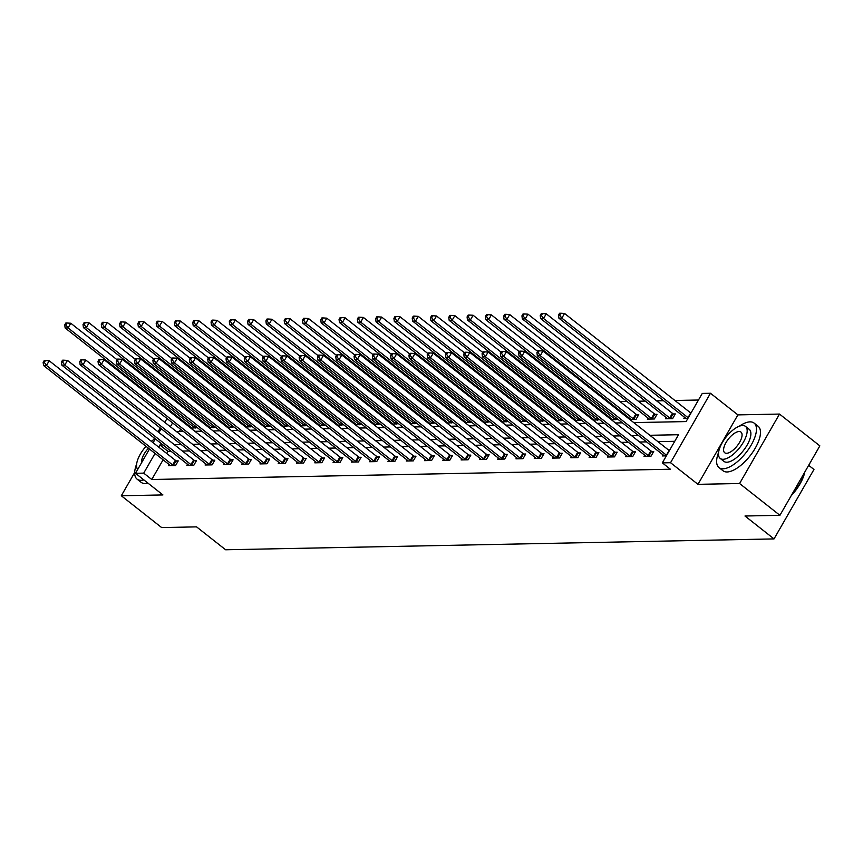 <?xml version="1.0" encoding="UTF-8"?>
<svg xmlns="http://www.w3.org/2000/svg" width="863" height="863" viewBox="0 0 863 863"><rect width="100%" height="100%" fill="white"/><g stroke="black" fill="none" stroke-linecap="round" stroke-linejoin="round"><path stroke-width="1.29" d="M633.787 422.611L686.074 421.576L702.266 393.42L710.476 393.258L670.54 462.708L662.331 462.87L678.523 434.715L649.85 435.286M737.897 414.887L697.973 484.337L739.591 483.507L779.915 515.319L819.85 445.88L779.516 414.067L737.897 414.887L710.476 393.258M808.674 465.308L813.96 469.472L774.025 538.911L225.621 549.774L196.581 526.872L161.64 527.563L121.316 495.761L162.924 494.931L135.502 473.302L149.461 449.04M178.738 403.798L179.989 403.776M698.469 400.022L674.909 400.486M663.539 400.712L656.624 400.853M645.254 401.079L638.329 401.209M626.97 401.435L620.044 401.575M608.674 401.802L607.423 401.824M590.389 402.158L589.138 402.19M572.104 402.525L570.853 402.546M553.819 402.892L552.557 402.913M535.524 403.248L534.273 403.28M517.239 403.614L515.988 403.636M498.954 403.97L497.692 404.003M480.659 404.337L479.407 404.359M462.374 404.704L461.122 404.725M444.089 405.06L442.838 405.081M425.804 405.427L424.542 405.448M407.509 405.783L406.257 405.815M389.224 406.149L387.972 406.171M370.939 406.505L369.677 406.538M352.643 406.872L351.392 406.894M334.359 407.239L333.107 407.26M316.074 407.595L314.822 407.627M297.789 407.962L296.527 407.983M279.493 408.318L278.242 408.35M261.209 408.684L259.957 408.706M242.924 409.051L241.662 409.073M224.628 409.407L223.377 409.429M206.343 409.774L205.092 409.796M739.591 483.507L779.516 414.067M160.281 427.994L158.058 431.845M154.423 438.167L153.528 439.731M134.693 472.482L121.316 495.761M190.54 412.093L190.14 412.794M184.693 422.266L184.283 422.956M180.647 429.289L179.31 431.619M190.885 428.167L197.347 427.66M190.345 427.746L190.745 427.045M209.18 427.811L215.631 427.304M208.63 427.379L209.04 426.678M227.465 427.444L233.916 426.937M226.926 427.012L227.325 426.322M245.75 427.077L252.212 426.581M245.211 426.656L245.61 425.955M264.046 426.721L270.497 426.214M263.495 426.29L263.905 425.588M282.33 426.354L288.781 425.847M281.791 425.934L282.19 425.232M300.615 425.998L307.077 425.491M300.076 425.567L300.475 424.866M318.911 425.632L325.362 425.125M318.361 425.2L318.76 424.51M337.196 425.265L343.647 424.769M336.656 424.844L337.055 424.143M355.48 424.909L361.942 424.402M354.941 424.477L355.34 423.787M373.765 424.542L380.227 424.035M373.226 424.121L373.625 423.42M392.061 424.186L398.512 423.679M391.511 423.755L391.921 423.053M410.346 423.819L416.797 423.312M409.806 423.388L410.205 422.697M428.631 423.463L435.092 422.956M428.091 423.032L428.49 422.331M446.926 423.097L453.377 422.59M446.376 422.665L446.786 421.975M465.211 422.73L471.662 422.234M464.672 422.309L465.071 421.608M483.496 422.374L489.957 421.867M482.956 421.942L483.356 421.241M501.781 422.007L508.242 421.5M501.241 421.586L501.64 420.885M520.076 421.651L526.527 421.144M519.526 421.22L519.936 420.518M538.361 421.284L544.812 420.777M537.822 420.853L538.221 420.162M556.646 420.917L563.108 420.421M556.106 420.497L556.506 419.796M574.941 420.561L581.392 420.054M574.391 420.13L574.801 419.429M593.226 420.195L599.677 419.688M592.687 419.774L593.086 419.073M611.511 419.839L617.973 419.332M610.972 419.407L611.371 418.706M629.807 419.472L636.042 419.353L638.739 414.661L636.84 414.693M629.256 419.04L629.656 418.35M647.951 417.983L647.293 419.127L654.327 418.987L657.023 414.294L655.125 414.337M666.236 417.627L665.578 418.76L672.611 418.62L675.308 413.927L673.41 413.97M684.521 417.261L683.863 418.404L687.951 418.318M163.107 459.796L151.769 479.504L670.4 469.224L662.331 462.87M674.737 441.317L657.919 441.64M646.549 441.867L639.623 442.007M628.264 442.234L621.338 442.374M609.968 442.59L603.054 442.73M591.684 442.956L584.758 443.097M573.399 443.323L566.473 443.453M555.114 443.679L548.188 443.819M536.818 444.046L529.904 444.186M518.534 444.402L511.608 444.542M500.249 444.769L493.323 444.909M481.953 445.135L475.038 445.265M463.668 445.491L456.743 445.632M445.384 445.858L438.458 445.988M427.088 446.214L420.173 446.354M408.803 446.581L401.888 446.721M390.518 446.937L383.593 447.077M372.233 447.304L365.308 447.444M353.938 447.67L347.023 447.8M335.653 448.026L328.727 448.167M317.368 448.393L310.443 448.533M299.073 448.749L292.158 448.889M280.788 449.116L273.873 449.256M262.503 449.483L255.577 449.612M244.218 449.839L237.293 449.979M225.923 450.206L219.008 450.335M207.638 450.562L200.712 450.702M189.353 450.928L182.427 451.069M171.057 451.295L167.961 451.349L166.742 453.474M169.17 464.574L168.512 465.718L175.545 465.578L178.242 460.885L176.343 460.928M187.454 464.218L186.796 465.362L193.83 465.222L196.527 460.529L194.628 460.562M205.739 463.852L205.081 464.995L212.115 464.855L214.811 460.162L212.924 460.206M224.024 463.496L223.377 464.628L230.41 464.499L233.107 459.806L231.208 459.839M242.32 463.129L241.662 464.272L248.695 464.132L251.392 459.44L249.493 459.472M260.604 462.762L259.946 463.906L266.98 463.765L269.677 459.073L267.778 459.116M278.889 462.406L278.231 463.55L285.265 463.409L287.972 458.717L286.074 458.749M297.185 462.039L296.527 463.183L303.56 463.043L306.257 458.35L304.359 458.393M315.47 461.683L314.812 462.827L321.845 462.687L324.542 457.994L322.643 458.026M333.754 461.317L333.096 462.46L340.13 462.32L342.827 457.627L340.939 457.67M352.039 460.961L351.392 462.093L358.425 461.953L361.122 457.261L359.224 457.304M370.335 460.594L369.677 461.737L376.71 461.597L379.407 456.905L377.509 456.937M388.62 460.227L387.962 461.371L394.995 461.23L397.692 456.538L395.793 456.581M406.905 459.871L406.257 461.015L413.291 460.874L415.988 456.182L414.089 456.214M425.2 459.504L424.542 460.648L431.576 460.508L434.272 455.815L432.374 455.858M443.485 459.148L442.827 460.281L449.86 460.141L452.557 455.459L450.659 455.491M461.77 458.782L461.112 459.925L468.145 459.785L470.853 455.092L468.954 455.125M480.065 458.415L479.407 459.558L486.441 459.418L489.138 454.725L487.239 454.769M498.35 458.059L497.692 459.202L504.726 459.062L507.422 454.37L505.524 454.402M516.635 457.692L515.977 458.836L523.01 458.695L525.707 454.003L523.819 454.046M534.92 457.336L534.273 458.469L541.306 458.339L544.003 453.647L542.104 453.679M553.215 456.969L552.557 458.113L559.591 457.973L562.288 453.28L560.389 453.312M571.5 456.613L570.842 457.746L577.876 457.606L580.572 452.913L578.674 452.956M589.785 456.247L589.127 457.39L596.16 457.25L598.868 452.557L596.969 452.59M608.081 455.88L607.423 457.023L614.456 456.883L617.153 452.19L615.254 452.234M626.365 455.524L625.707 456.667L632.741 456.527L635.438 451.834L633.539 451.867M644.65 455.157L643.992 456.3L651.026 456.16L653.723 451.468L651.835 451.511M662.935 454.801L662.288 455.934L666.365 455.858M697.973 484.337L670.54 462.708M151.769 479.504L143.711 473.14L135.502 473.302M779.915 515.319L744.985 516.009L774.025 538.911M176.581 431.673L183.506 431.532M194.876 431.306L201.791 431.176M213.161 430.95L220.087 430.81M231.446 430.583L238.371 430.443M249.731 430.227L256.656 430.087M268.026 429.86L274.941 429.72M286.311 429.494L293.237 429.364M304.596 429.138L311.521 428.997M322.891 428.771L329.806 428.631M341.176 428.415L348.102 428.275M359.461 428.048L366.387 427.908M377.757 427.681L384.671 427.552M396.041 427.325L402.956 427.185M414.326 426.958L421.252 426.829M432.611 426.602L439.537 426.462M450.907 426.236L457.822 426.095M469.192 425.869L476.117 425.739M487.476 425.513L494.402 425.373M505.772 425.146L512.687 425.017M524.057 424.79L530.982 424.65M542.342 424.423L549.267 424.283M560.626 424.067L567.552 423.927M578.922 423.701L585.837 423.56M597.207 423.334L604.132 423.204M615.492 422.978L622.417 422.838M182.471 405.729L182.071 406.43M176.624 415.901L176.225 416.602M172.589 422.924L170.367 426.775M153.096 442.719L155.308 438.868M158.943 432.546L161.154 428.695M164.79 422.374L167.001 418.523M170.637 412.201L171.036 411.5M162.999 444.93L159.892 444.984L158.673 447.12M155.038 453.442L143.711 473.14M638.48 435.513L631.565 435.642M620.195 435.869L613.269 436.009M601.91 436.236L594.985 436.365M583.615 436.592L576.7 436.732M565.33 436.958L558.404 437.099M547.045 437.314L540.119 437.455M528.749 437.681L521.835 437.821M510.465 438.048L503.55 438.177M492.18 438.404L485.254 438.544M473.895 438.771L466.969 438.911M455.599 439.127L448.684 439.267M437.314 439.494L430.389 439.634M419.03 439.86L412.104 439.99M400.734 440.216L393.819 440.357M382.449 440.583L375.524 440.713M364.164 440.939L357.239 441.079M345.88 441.306L338.954 441.446M327.584 441.673L320.669 441.802M309.299 442.029L302.374 442.169M291.014 442.395L284.089 442.525M272.719 442.751L265.804 442.892M254.434 443.118L247.508 443.258M236.149 443.474L229.224 443.614M217.854 443.841L210.939 443.981M199.569 444.208L192.654 444.337M181.284 444.564L174.358 444.704M167.961 451.349L159.892 444.984M172.654 464.963L175.351 460.27L49.191 360.766L46.494 365.459L172.654 464.963A2.265 0.68 -150.1 0 0 173.334 465.437L173.646 465.621M44.326 362.417L45.405 360.54L44.229 360.561L43.15 362.438L44.326 362.417L46.494 365.459L43.56 365.524L169.72 465.017A2.265 0.68 -150.1 0 1 170.238 465.491L170.41 465.686M175.351 460.27A2.265 0.68 -150.1 0 0 176.041 460.745L177.735 461.77M49.191 360.766L45.405 360.54M43.15 362.438L43.56 365.524M117.034 359.72L70.777 323.237L68.069 327.929L65.146 327.983L191.306 427.487A2.265 0.68 29.9 0 1 191.823 427.962L191.985 428.145M195.232 428.08L194.919 427.897A2.265 0.68 29.9 0 1 194.24 427.422L68.069 327.929L65.912 324.887L66.99 323.01L65.815 323.032L64.736 324.909L65.912 324.887M65.146 327.983L64.736 324.909M66.99 323.01L70.777 323.237M136.656 463.97A28.35 11.996 -51.7 0 0 137.055 479.116A28.35 11.996 -51.7 0 0 141.122 480.324A28.35 11.996 -51.7 0 0 143.884 479.914M137.055 479.116L141.09 482.298A28.35 11.996 -51.7 0 0 145.146 483.507A28.35 11.996 -51.7 0 0 147.907 483.097M155.167 438.749A20.41 8.63 -51.7 0 0 151.316 441.317M146.02 446.322A20.41 8.63 -51.7 0 0 137.724 469.44M148.468 448.253A13.15 5.566 -51.7 0 0 141.748 462.449M718.588 452.439A28.35 11.996 -51.7 0 0 718.987 467.584A28.35 11.996 -51.7 0 0 723.054 468.792A28.35 11.996 -51.7 0 0 748.75 448.954A28.35 11.996 -51.7 0 0 754.089 423.075A28.35 11.996 -51.7 0 0 750.033 421.867A28.35 11.996 -51.7 0 0 739.278 426.225M718.987 467.584L723.021 470.767A28.35 11.996 -51.7 0 0 727.088 471.975A28.35 11.996 -51.7 0 0 752.773 452.126A28.35 11.996 -51.7 0 0 758.124 426.257L754.089 423.075M745.47 426.376L749.181 429.31A20.41 8.63 128.3 0 1 745.33 447.94A20.41 8.63 128.3 0 1 726.829 462.223A20.41 8.63 128.3 0 1 723.906 461.36L720.195 458.426A20.41 8.63 -51.7 0 0 723.118 459.299A20.41 8.63 -51.7 0 0 741.619 445.006A20.41 8.63 -51.7 0 0 745.47 426.376A20.41 8.63 -51.7 0 0 742.547 425.513A20.41 8.63 -51.7 0 0 724.046 439.796A20.41 8.63 -51.7 0 0 720.195 458.426M726.57 453.291A13.15 5.566 -51.7 0 0 738.491 444.089A13.15 5.566 -51.7 0 0 740.972 432.083A13.15 5.566 -51.7 0 0 739.095 431.522A13.15 5.566 -51.7 0 0 727.164 440.723A13.15 5.566 -51.7 0 0 724.683 452.73A13.15 5.566 -51.7 0 0 726.57 453.291M791.91 494.467A28.35 11.996 -51.7 0 0 804.521 472.525M804.801 472.05A27.659 11.704 128.3 0 1 791.177 495.74M190.939 464.596L193.636 459.903L67.476 360.41L64.779 365.103L190.939 464.596A2.265 0.68 -150.1 0 0 191.629 465.071L191.931 465.254M62.611 362.061L63.689 360.184L62.514 360.205L61.435 362.082L62.611 362.061L64.779 365.103L61.845 365.157L188.005 464.661A2.265 0.68 -150.1 0 1 188.522 465.135L188.695 465.319M193.636 459.903A2.265 0.68 -150.1 0 0 194.326 460.378L196.02 461.403M67.476 360.41L63.689 360.184M61.435 362.082L61.845 365.157M209.224 464.24L211.92 459.548L85.761 360.044L83.064 364.736L209.224 464.24A2.265 0.68 -150.1 0 0 209.914 464.704L210.216 464.898M80.895 361.694L81.974 359.817L80.809 359.839L79.73 361.716L80.895 361.694L83.064 364.736L80.13 364.801L206.3 464.294A2.265 0.68 -150.1 0 1 206.818 464.769L206.98 464.963M211.92 459.548A2.265 0.68 -150.1 0 0 212.611 460.011L214.315 461.047M85.761 360.044L81.974 359.817M79.73 361.716L80.13 364.801M135.318 359.353L89.062 322.87L86.365 327.562L83.431 327.627L209.59 427.12A2.265 0.68 29.9 0 1 210.108 427.595L210.281 427.789M213.517 427.724L213.215 427.53A2.265 0.68 29.9 0 1 212.525 427.066L86.365 327.562L84.196 324.52L85.275 322.643L84.099 322.665L83.021 324.542L84.196 324.52M83.431 327.627L83.021 324.542M85.275 322.643L89.062 322.87M153.614 358.997L107.346 322.514L104.65 327.206L101.715 327.26L227.886 426.754A2.265 0.68 29.9 0 1 228.404 427.239L228.566 427.422M231.802 427.358L231.5 427.174A2.265 0.68 29.9 0 1 230.809 426.7L104.65 327.206L102.481 324.154L103.56 322.277L102.384 322.309L101.305 324.175L102.481 324.154M101.715 327.26L101.305 324.175M103.56 322.277L107.346 322.514M227.519 463.873L230.216 459.181L104.056 359.688L101.349 364.38L227.519 463.873A2.265 0.68 -150.1 0 0 228.199 464.348L228.512 464.531M99.191 361.327L100.27 359.45L99.094 359.483L98.015 361.36L99.191 361.327L101.349 364.38L98.425 364.434L224.585 463.927A2.265 0.68 -150.1 0 1 225.103 464.413L225.265 464.596M230.216 459.181A2.265 0.68 -150.1 0 0 230.896 459.655L232.6 460.68M104.056 359.688L100.27 359.45M98.015 361.36L98.425 364.434M245.804 463.507L248.501 458.814L122.341 359.321L119.644 364.013L245.804 463.507A2.265 0.68 -150.1 0 0 246.494 463.981L246.796 464.165M117.476 360.971L118.555 359.094L117.379 359.116L116.3 360.993L117.476 360.971L119.644 364.013L116.71 364.067L242.87 463.571A2.265 0.68 -150.1 0 1 243.388 464.046L243.56 464.229M248.501 458.814A2.265 0.68 -150.1 0 0 249.191 459.289L250.885 460.324M122.341 359.321L118.555 359.094M116.3 360.993L116.71 364.067M264.089 463.151L266.786 458.458L140.626 358.954L137.929 363.647L264.089 463.151A2.265 0.68 -150.1 0 0 264.779 463.625L265.081 463.809M135.761 360.605L136.839 358.728L135.674 358.749L134.585 360.626L135.761 360.605L137.929 363.647L134.995 363.711L261.165 463.204A2.265 0.68 -150.1 0 1 261.683 463.679L261.845 463.873M266.786 458.458A2.265 0.68 -150.1 0 0 267.476 458.933L269.17 459.957M140.626 358.954L136.839 358.728M134.585 360.626L134.995 363.711M171.899 358.63L125.631 322.147L122.934 326.84L120.011 326.894L246.171 426.398A2.265 0.68 29.9 0 1 246.689 426.872L246.85 427.056M250.097 426.991L249.785 426.807A2.265 0.68 29.9 0 1 249.105 426.333L122.934 326.84L120.766 323.798L121.845 321.921L120.68 321.942L119.601 323.819L120.766 323.798M120.011 326.894L119.601 323.819M121.845 321.921L125.631 322.147M190.184 358.274L143.927 321.78L141.23 326.473L138.296 326.538L264.456 426.031A2.265 0.68 29.9 0 1 264.973 426.505L265.146 426.7M268.382 426.635L268.08 426.451A2.265 0.68 29.9 0 1 267.39 425.977L141.23 326.473L139.062 323.431L140.14 321.554L138.965 321.575L137.886 323.452L139.062 323.431M138.296 326.538L137.886 323.452M140.14 321.554L143.927 321.78M208.479 357.908L162.212 321.424L159.515 326.117L156.581 326.171L282.74 425.675A2.265 0.68 29.9 0 1 283.258 426.149L283.431 426.333M286.667 426.268L286.365 426.085A2.265 0.68 29.9 0 1 285.675 425.61L159.515 326.117L157.346 323.075L158.425 321.198L157.249 321.219L156.171 323.096L157.346 323.075M156.581 326.171L156.171 323.096M158.425 321.198L162.212 321.424M282.384 462.784L285.081 458.091L158.911 358.598L156.214 363.291L282.384 462.784A2.265 0.68 -150.1 0 0 283.064 463.258L283.377 463.442M154.046 360.249L155.124 358.372L153.959 358.393L152.88 360.27L154.046 360.249L156.214 363.291L153.29 363.345L279.45 462.848A2.265 0.68 -150.1 0 1 279.968 463.323L280.13 463.507M285.081 458.091A2.265 0.68 -150.1 0 0 285.761 458.566L287.465 459.591M158.911 358.598L155.124 358.372M152.88 360.27L153.29 363.345M226.764 357.541L180.496 321.058L177.8 325.75L174.876 325.815L301.036 425.308A2.265 0.68 29.9 0 1 301.554 425.783L301.716 425.977M304.952 425.912L304.65 425.718A2.265 0.68 29.9 0 1 303.959 425.254L177.8 325.75L175.631 322.708L176.71 320.831L175.545 320.853L174.466 322.73L175.631 322.708M174.876 325.815L174.466 322.73M176.71 320.831L180.496 321.058M300.669 462.428L303.366 457.735L177.206 358.231L174.509 362.924L300.669 462.428A2.265 0.68 -150.1 0 0 301.36 462.892L301.662 463.086M172.341 359.882L173.42 358.005L172.244 358.026L171.165 359.903L172.341 359.882L174.509 362.924L171.575 362.989L297.735 462.482A2.265 0.68 -150.1 0 1 298.253 462.956L298.425 463.151M303.366 457.735A2.265 0.68 -150.1 0 0 304.056 458.21L305.75 459.235M177.206 358.231L173.42 358.005M171.165 359.903L171.575 362.989M245.049 357.185L198.792 320.702L196.084 325.394L193.161 325.448L319.321 424.941A2.265 0.68 29.9 0 1 319.839 425.427L320.011 425.61M323.247 425.545L322.935 425.362A2.265 0.68 29.9 0 1 322.255 424.887L196.084 325.394L193.927 322.341L195.006 320.464L193.83 320.497L192.751 322.374L193.927 322.341M193.161 325.448L192.751 322.374M195.006 320.464L198.792 320.702M318.954 462.061L321.651 457.368L195.491 357.875L192.794 362.568L318.954 462.061A2.265 0.68 -150.1 0 0 319.644 462.536L319.946 462.719M190.626 359.515L191.705 357.638L190.529 357.67L189.45 359.547L190.626 359.515L192.794 362.568L189.86 362.622L316.02 462.115A2.265 0.68 -150.1 0 1 316.538 462.6L316.71 462.784M321.651 457.368A2.265 0.68 -150.1 0 0 322.341 457.843L324.035 458.868M195.491 357.875L191.705 357.638M189.45 359.547L189.86 362.622M263.334 356.818L217.077 320.335L214.38 325.027L211.446 325.081L337.606 424.585A2.265 0.68 29.9 0 1 338.123 425.06L338.296 425.243M341.532 425.179L341.23 424.995A2.265 0.68 29.9 0 1 340.54 424.52L214.38 325.027L212.212 321.985L213.29 320.108L212.115 320.13L211.036 322.007L212.212 321.985M211.446 325.081L211.036 322.007M213.29 320.108L217.077 320.335M337.239 461.694L339.946 457.002L213.776 357.509L211.079 362.201L337.239 461.694A2.265 0.68 -150.1 0 0 337.929 462.169L338.231 462.352M208.911 359.159L209.989 357.282L208.824 357.304L207.746 359.181L208.911 359.159L211.079 362.201L208.156 362.255L334.315 461.759A2.265 0.68 -150.1 0 1 334.833 462.234L334.995 462.417M339.946 457.002A2.265 0.68 -150.1 0 0 340.626 457.476L342.331 458.512M213.776 357.509L209.989 357.282M207.746 359.181L208.156 362.255M281.629 356.462L235.362 319.968L232.665 324.661L229.731 324.725L355.901 424.218A2.265 0.68 29.9 0 1 356.419 424.693L356.581 424.887M359.817 424.823L359.515 424.639A2.265 0.68 29.9 0 1 358.825 424.165L232.665 324.661L230.497 321.619L231.575 319.742L230.41 319.763L229.331 321.64L230.497 321.619M229.731 324.725L229.331 321.64M231.575 319.742L235.362 319.968M355.534 461.338L358.231 456.646L232.071 357.142L229.375 361.834L355.534 461.338A2.265 0.68 -150.1 0 0 356.214 461.813L356.527 461.996M227.206 358.792L228.285 356.915L227.109 356.937L226.03 358.814L227.206 358.792L229.375 361.834L226.44 361.899L352.6 461.392A2.265 0.68 -150.1 0 1 353.118 461.867L353.291 462.061M358.231 456.646A2.265 0.68 -150.1 0 0 358.922 457.12L360.615 458.145M232.071 357.142L228.285 356.915M226.03 358.814L226.44 361.899M299.914 356.095L253.646 319.612L250.95 324.305L248.026 324.359L374.186 423.862A2.265 0.68 29.9 0 1 374.704 424.337L374.866 424.52M378.113 424.456L377.8 424.272A2.265 0.68 29.9 0 1 377.12 423.798L250.95 324.305L248.781 321.263L249.871 319.386L248.695 319.407L247.616 321.284L248.781 321.263M248.026 324.359L247.616 321.284M249.871 319.386L253.646 319.612M373.819 460.971L376.516 456.279L250.356 356.786L247.659 361.478L373.819 460.971A2.265 0.68 -150.1 0 0 374.51 461.446L374.812 461.629M245.491 358.436L246.57 356.559L245.394 356.581L244.315 358.458L245.491 358.436L247.659 361.478L244.725 361.532L370.885 461.036A2.265 0.68 -150.1 0 1 371.403 461.511L371.575 461.694M376.516 456.279A2.265 0.68 -150.1 0 0 377.207 456.754L378.9 457.778M250.356 356.786L246.57 356.559M244.315 358.458L244.725 361.532M318.199 355.729L271.942 319.245L269.245 323.938L266.311 324.003L392.471 423.496A2.265 0.68 29.9 0 1 392.989 423.97L393.161 424.165M396.397 424.1L396.095 423.916A2.265 0.68 29.9 0 1 395.405 423.442L269.245 323.938L267.077 320.896L268.156 319.019L266.98 319.04L265.901 320.917L267.077 320.896M266.311 324.003L265.901 320.917M268.156 319.019L271.942 319.245M392.104 460.615L394.801 455.923L268.641 356.419L265.944 361.112L392.104 460.615A2.265 0.68 -150.1 0 0 392.794 461.09L393.096 461.274M263.776 358.069L264.855 356.192L263.69 356.214L262.611 358.091L263.776 358.069L265.944 361.112L263.01 361.176L389.181 460.669A2.265 0.68 -150.1 0 1 389.698 461.144L389.86 461.338M394.801 455.923A2.265 0.68 -150.1 0 0 395.491 456.398L397.185 457.422M268.641 356.419L264.855 356.192M262.611 358.091L263.01 361.176M336.494 355.373L290.227 318.889L287.53 323.582L284.596 323.636L410.756 423.129A2.265 0.68 29.9 0 1 411.273 423.614L411.446 423.798M414.682 423.733L414.38 423.55A2.265 0.68 29.9 0 1 413.69 423.075L287.53 323.582L285.362 320.529L286.44 318.652L285.265 318.684L284.186 320.561L285.362 320.529M284.596 323.636L284.186 320.561M286.44 318.652L290.227 318.889M410.4 460.249L413.097 455.556L286.926 356.063L284.229 360.756L410.4 460.249A2.265 0.68 -150.1 0 0 411.079 460.723L411.392 460.907M282.061 357.703L283.15 355.826L281.974 355.858L280.896 357.735L282.061 357.703L284.229 360.756L281.306 360.81L407.465 460.303A2.265 0.68 -150.1 0 1 407.983 460.788L408.145 460.971M413.097 455.556A2.265 0.68 -150.1 0 0 413.776 456.031L415.481 457.056M286.926 356.063L283.15 355.826M280.896 357.735L281.306 360.81M354.779 355.006L308.512 318.523L305.815 323.215L302.891 323.269L429.051 422.773A2.265 0.68 29.9 0 1 429.569 423.248L429.731 423.431M432.978 423.377L432.665 423.183A2.265 0.68 29.9 0 1 431.975 422.708L305.815 323.215L303.647 320.173L304.725 318.296L303.56 318.318L302.481 320.195L303.647 320.173M302.891 323.269L302.481 320.195M304.725 318.296L308.512 318.523M428.684 459.893L431.381 455.2L305.222 355.696L302.525 360.389L428.684 459.893A2.265 0.68 -150.1 0 0 429.375 460.357L429.677 460.551M300.356 357.347L301.435 355.47L300.259 355.491L299.181 357.368L300.356 357.347L302.525 360.389L299.59 360.443L425.75 459.947A2.265 0.68 -150.1 0 1 426.268 460.421L426.441 460.615M431.381 455.2A2.265 0.68 -150.1 0 0 432.072 455.664L433.765 456.7M305.222 355.696L301.435 355.47M299.181 357.368L299.59 360.443M373.064 354.65L326.807 318.167L324.11 322.848L321.176 322.913L447.336 422.406A2.265 0.68 29.9 0 1 447.854 422.881L448.026 423.075M451.263 423.01L450.95 422.827A2.265 0.68 29.9 0 1 450.27 422.352L324.11 322.848L321.942 319.806L323.021 317.929L321.845 317.951L320.766 319.828L321.942 319.806M321.176 322.913L320.766 319.828M323.021 317.929L326.807 318.167M446.969 459.526L449.666 454.833L323.506 355.34L320.809 360.033L446.969 459.526A2.265 0.68 -150.1 0 0 447.66 460.001L447.962 460.184M318.641 356.98L319.72 355.103L318.544 355.125L317.465 357.002L318.641 356.98L320.809 360.033L317.875 360.087L444.046 459.58A2.265 0.68 -150.1 0 1 444.553 460.055L444.725 460.249M449.666 454.833A2.265 0.68 -150.1 0 0 450.357 455.308L452.05 456.333M323.506 355.34L319.72 355.103M317.465 357.002L317.875 360.087M391.349 354.283L345.092 317.8L342.395 322.492L339.461 322.546L465.621 422.05A2.265 0.68 29.9 0 1 466.139 422.525L466.311 422.708M469.548 422.643L469.245 422.46A2.265 0.68 29.9 0 1 468.555 421.985L342.395 322.492L340.227 319.45L341.306 317.573L340.13 317.595L339.051 319.472L340.227 319.45M339.461 322.546L339.051 319.472M341.306 317.573L345.092 317.8M465.254 459.159L467.962 454.467L341.791 354.973L339.094 359.666L465.254 459.159A2.265 0.68 -150.1 0 0 465.944 459.634L466.257 459.817M336.926 356.624L338.005 354.747L336.84 354.769L335.761 356.646L336.926 356.624L339.094 359.666L336.171 359.72L462.331 459.224A2.265 0.68 -150.1 0 1 462.848 459.699L463.01 459.882M467.962 454.467A2.265 0.68 -150.1 0 0 468.641 454.941L470.346 455.977M341.791 354.973L338.005 354.747M335.761 356.646L336.171 359.72M409.645 353.916L363.377 317.433L360.68 322.126L357.746 322.19L483.916 421.683A2.265 0.68 29.9 0 1 484.434 422.158L484.596 422.352M487.832 422.287L487.53 422.104A2.265 0.68 29.9 0 1 486.84 421.629L360.68 322.126L358.512 319.083L359.591 317.206L358.425 317.228L357.347 319.105L358.512 319.083M357.746 322.19L357.347 319.105M359.591 317.206L363.377 317.433M483.55 458.803L486.247 454.111L360.087 354.607L357.39 359.299L483.55 458.803A2.265 0.68 -150.1 0 0 484.229 459.278L484.542 459.461M355.222 356.257L356.3 354.38L355.125 354.402L354.046 356.279L355.222 356.257L357.39 359.299L354.456 359.364L480.615 458.857A2.265 0.68 -150.1 0 1 481.133 459.332L481.306 459.526M486.247 454.111A2.265 0.68 -150.1 0 0 486.937 454.585L488.631 455.61M360.087 354.607L356.3 354.38M354.046 356.279L354.456 359.364M427.929 353.56L381.673 317.077L378.965 321.77L376.041 321.823L502.201 421.327A2.265 0.68 29.9 0 1 502.719 421.802L502.881 421.985M506.128 421.921L505.815 421.737A2.265 0.68 29.9 0 1 505.135 421.263L378.965 321.77L376.807 318.727L377.886 316.85L376.71 316.872L375.632 318.749L376.807 318.727M376.041 321.823L375.632 318.749M377.886 316.85L381.673 317.077M501.835 458.436L504.531 453.744L378.372 354.251L375.675 358.943L501.835 458.436A2.265 0.68 -150.1 0 0 502.525 458.911L502.827 459.094M373.506 355.901L374.585 354.024L373.409 354.046L372.331 355.923L373.506 355.901L375.675 358.943L372.74 358.997L498.9 458.501A2.265 0.68 -150.1 0 1 499.418 458.976L499.591 459.159M504.531 453.744A2.265 0.68 -150.1 0 0 505.222 454.218L506.915 455.243M378.372 354.251L374.585 354.024M372.331 355.923L372.74 358.997M446.214 353.194L399.957 316.71L397.26 321.403L394.326 321.468L520.486 420.961A2.265 0.68 29.9 0 1 521.004 421.435L521.176 421.629M524.413 421.565L524.111 421.371A2.265 0.68 29.9 0 1 523.42 420.907L397.26 321.403L395.092 318.361L396.171 316.484L394.995 316.505L393.916 318.382L395.092 318.361M394.326 321.468L393.916 318.382M396.171 316.484L399.957 316.71M520.119 458.08L522.816 453.388L396.656 353.884L393.96 358.577L520.119 458.08A2.265 0.68 -150.1 0 0 520.81 458.544L521.112 458.738M391.791 355.534L392.87 353.657L391.705 353.679L390.626 355.556L391.791 355.534L393.96 358.577L391.025 358.641L517.196 458.134A2.265 0.68 -150.1 0 1 517.714 458.609L517.876 458.803M522.816 453.388A2.265 0.68 -150.1 0 0 523.507 453.852L525.2 454.887M396.656 353.884L392.87 353.657M390.626 355.556L391.025 358.641M464.51 352.838L418.242 316.354L415.545 321.047L412.611 321.101L538.782 420.594A2.265 0.68 29.9 0 1 539.299 421.079L539.461 421.263M542.698 421.198L542.396 421.015A2.265 0.68 29.9 0 1 541.705 420.54L415.545 321.047L413.377 317.994L414.456 316.117L413.28 316.149L412.201 318.026L413.377 317.994M412.611 321.101L412.201 318.026M414.456 316.117L418.242 316.354M538.415 457.714L541.112 453.021L414.952 353.528L412.244 358.221L538.415 457.714A2.265 0.68 -150.1 0 0 539.095 458.188L539.407 458.372M410.087 355.168L411.166 353.291L409.99 353.323L408.911 355.2L410.087 355.168L412.244 358.221L409.321 358.274L535.481 457.768A2.265 0.68 -150.1 0 1 535.999 458.253L536.16 458.436M541.112 453.021A2.265 0.68 -150.1 0 0 541.791 453.496L543.496 454.521M414.952 353.528L411.166 353.291M408.911 355.2L409.321 358.274M482.795 352.471L436.527 315.987L433.83 320.68L430.907 320.734L557.067 420.238A2.265 0.68 29.9 0 1 557.584 420.713L557.746 420.896M560.993 420.831L560.68 420.648A2.265 0.68 29.9 0 1 560.001 420.173L433.83 320.68L431.662 317.638L432.741 315.761L431.576 315.782L430.497 317.66L431.662 317.638M430.907 320.734L430.497 317.66M432.741 315.761L436.527 315.987M556.7 457.347L559.397 452.654L433.237 353.161L430.54 357.854L556.7 457.347A2.265 0.68 -150.1 0 0 557.39 457.822L557.692 458.005M428.372 354.812L429.45 352.935L428.275 352.956L427.196 354.833L428.372 354.812L430.54 357.854L427.606 357.908L553.766 457.412A2.265 0.68 -150.1 0 1 554.283 457.886L554.456 458.07M559.397 452.654A2.265 0.68 -150.1 0 0 560.087 453.129L561.781 454.165M433.237 353.161L429.45 352.935M427.196 354.833L427.606 357.908M501.079 352.115L454.823 315.621L452.126 320.313L449.192 320.378L575.351 419.871A2.265 0.68 29.9 0 1 575.869 420.346L576.042 420.54M579.278 420.475L578.976 420.292A2.265 0.68 29.9 0 1 578.286 419.817L452.126 320.313L449.957 317.271L451.036 315.394L449.86 315.416L448.782 317.293L449.957 317.271M449.192 320.378L448.782 317.293M451.036 315.394L454.823 315.621M574.985 456.991L577.681 452.298L451.522 352.794L448.825 357.487L574.985 456.991A2.265 0.68 -150.1 0 0 575.675 457.466L575.977 457.649M446.656 354.445L447.735 352.568L446.57 352.589L445.481 354.466L446.656 354.445L448.825 357.487L445.891 357.552L572.061 457.045A2.265 0.68 -150.1 0 1 572.579 457.519L572.741 457.714M577.681 452.298A2.265 0.68 -150.1 0 0 578.372 452.773L580.065 453.798M451.522 352.794L447.735 352.568M445.481 354.466L445.891 357.552M519.375 351.748L473.107 315.265L470.411 319.957L467.476 320.011L593.636 419.515A2.265 0.68 29.9 0 1 594.154 419.99L594.327 420.173M597.563 420.108L597.261 419.925A2.265 0.68 29.9 0 1 596.57 419.45L470.411 319.957L468.242 316.915L469.321 315.038L468.145 315.06L467.066 316.937L468.242 316.915M467.476 320.011L467.066 316.937M469.321 315.038L473.107 315.265M593.28 456.624L595.977 451.932L469.806 352.438L467.11 357.131L593.28 456.624A2.265 0.68 -150.1 0 0 593.96 457.099L594.273 457.282M464.941 354.089L466.02 352.212L464.855 352.233L463.776 354.11L464.941 354.089L467.11 357.131L464.186 357.185L590.346 456.689A2.265 0.68 -150.1 0 1 590.864 457.163L591.026 457.347M595.977 451.932A2.265 0.68 -150.1 0 0 596.657 452.406L598.361 453.431M469.806 352.438L466.02 352.212M463.776 354.11L464.186 357.185M537.66 351.381L491.392 314.898L488.695 319.59L485.772 319.655L611.932 419.148A2.265 0.68 29.9 0 1 612.45 419.623L612.611 419.817M615.848 419.752L615.546 419.558A2.265 0.68 29.9 0 1 614.855 419.094L488.695 319.59L486.527 316.548L487.606 314.671L486.441 314.693L485.362 316.57L486.527 316.548M485.772 319.655L485.362 316.57M487.606 314.671L491.392 314.898M611.565 456.268L614.262 451.576L488.102 352.072L485.405 356.764L611.565 456.268A2.265 0.68 -150.1 0 0 612.255 456.743L612.557 456.926M483.237 353.722L484.316 351.845L483.14 351.867L482.061 353.744L483.237 353.722L485.405 356.764L482.471 356.829L608.631 456.322A2.265 0.68 -150.1 0 1 609.149 456.797L609.321 456.991M614.262 451.576A2.265 0.68 -150.1 0 0 614.952 452.05L616.646 453.075M488.102 352.072L484.316 351.845M482.061 353.744L482.471 356.829M638.232 415.535L636.538 414.51A2.265 0.68 29.9 0 1 635.848 414.035L509.688 314.542L506.98 319.234L504.057 319.288L630.217 418.782A2.265 0.68 29.9 0 1 630.734 419.267L630.907 419.45M634.143 419.386L633.83 419.202A2.265 0.68 29.9 0 1 633.151 418.728L506.98 319.234L504.823 316.182L505.901 314.305L504.726 314.337L503.647 316.214L504.823 316.182M504.057 319.288L503.647 316.214M505.901 314.305L509.688 314.542M629.85 455.901L632.547 451.209L506.387 351.716L503.69 356.408L629.85 455.901A2.265 0.68 -150.1 0 0 630.54 456.376L630.842 456.559M501.522 353.355L502.6 351.478L501.425 351.511L500.346 353.388L501.522 353.355L503.69 356.408L500.756 356.462L626.916 455.955A2.265 0.68 -150.1 0 1 627.433 456.441L627.606 456.624M632.547 451.209A2.265 0.68 -150.1 0 0 633.237 451.683L634.931 452.708M506.387 351.716L502.6 351.478M500.346 353.388L500.756 356.462M656.516 415.179L654.823 414.143A2.265 0.68 29.9 0 1 654.132 413.668L527.973 314.175L525.276 318.868L522.342 318.922L648.501 418.426A2.265 0.68 29.9 0 1 649.019 418.9L649.192 419.084M652.428 419.019L652.126 418.835A2.265 0.68 29.9 0 1 651.436 418.361L525.276 318.868L523.107 315.826L524.186 313.949L523.01 313.97L521.932 315.847L523.107 315.826M522.342 318.922L521.932 315.847M524.186 313.949L527.973 314.175M648.135 455.535L650.842 450.853L524.672 351.349L521.975 356.041L648.135 455.535A2.265 0.68 -150.1 0 0 648.825 456.009L649.127 456.203M519.806 352.999L520.885 351.122L519.72 351.144L518.641 353.021L519.806 352.999L521.975 356.041L519.051 356.095L645.211 455.599A2.265 0.68 -150.1 0 1 645.729 456.074L645.891 456.257M650.842 450.853A2.265 0.68 -150.1 0 0 651.522 451.317L653.226 452.352M524.672 351.349L520.885 351.122M518.641 353.021L519.051 356.095M674.801 414.812L673.108 413.787A2.265 0.68 29.9 0 1 672.417 413.312L546.257 313.808L543.561 318.501L540.626 318.566L666.797 418.059A2.265 0.68 29.9 0 1 667.315 418.533L667.477 418.728M670.713 418.663L670.411 418.479A2.265 0.68 29.9 0 1 669.72 418.005L543.561 318.501L541.392 315.459L542.471 313.582L541.306 313.603L540.227 315.48L541.392 315.459M540.626 318.566L540.227 315.48M542.471 313.582L546.257 313.808M666.43 455.179L669.127 450.486L542.967 350.993L540.27 355.675L666.43 455.179A2.265 0.68 -150.1 0 0 666.657 455.351M538.102 352.633L539.181 350.756L538.005 350.777L536.926 352.654L538.102 352.633L540.27 355.675L537.336 355.739L663.496 455.233A2.265 0.68 -150.1 0 1 664.014 455.707L664.186 455.901M542.967 350.993L539.181 350.756M536.926 352.654L537.336 355.739M690.939 413.118A2.265 0.68 29.9 0 1 690.713 412.946L564.542 313.452L561.845 318.145L558.922 318.199L685.082 417.703A2.265 0.68 29.9 0 1 685.6 418.177L685.761 418.361M688.243 417.811A2.265 0.68 29.9 0 1 688.016 417.638L561.845 318.145L559.677 315.103L560.767 313.226L559.591 313.247L558.512 315.124L559.677 315.103M558.922 318.199L558.512 315.124M560.767 313.226L564.542 313.452M173.334 465.437L176.041 460.745M195.772 426.419L194.919 427.897M195.114 425.901L194.24 427.422M191.629 465.071L194.326 460.378M209.914 464.704L212.611 460.011M214.056 426.063L213.215 427.53M213.398 425.535L212.525 427.066M232.352 425.696L231.5 427.174M231.683 425.179L230.809 426.7M228.199 464.348L230.896 459.655M246.494 463.981L249.191 459.289M264.779 463.625L267.476 458.933M250.637 425.34L249.785 426.807M249.979 424.812L249.105 426.333M268.922 424.974L268.08 426.451M268.264 424.456L267.39 425.977M287.206 424.607L286.365 426.085M286.548 424.089L285.675 425.61M283.064 463.258L285.761 458.566M305.502 424.251L304.65 425.718M304.844 423.733L303.959 425.254M301.36 462.892L304.056 458.21M323.787 423.884L322.935 425.362M323.129 423.366L322.255 424.887M319.644 462.536L322.341 457.843M342.072 423.528L341.23 424.995M341.414 422.999L340.54 424.52M337.929 462.169L340.626 457.476M360.367 423.161L359.515 424.639M359.698 422.643L358.825 424.165M356.214 461.813L358.922 457.12M378.652 422.794L377.8 424.272M377.994 422.277L377.12 423.798M374.51 461.446L377.207 456.754M396.937 422.439L396.095 423.916M396.279 421.921L395.405 423.442M392.794 461.09L395.491 456.398M415.222 422.072L414.38 423.55M414.564 421.554L413.69 423.075M411.079 460.723L413.776 456.031M433.517 421.716L432.665 423.183M432.859 421.187L431.975 422.708M429.375 460.357L432.072 455.664M451.802 421.349L450.95 422.827M451.144 420.831L450.27 422.352M447.66 460.001L450.357 455.308M470.087 420.982L469.245 422.46M469.429 420.464L468.555 421.985M465.944 459.634L468.641 454.941M488.382 420.626L487.53 422.104M487.714 420.108L486.84 421.629M484.229 459.278L486.937 454.585M506.667 420.259L505.815 421.737M506.009 419.742L505.135 421.263M502.525 458.911L505.222 454.218M524.952 419.903L524.111 421.371M524.294 419.375L523.42 420.907M520.81 458.544L523.507 453.852M543.248 419.537L542.396 421.015M542.579 419.019L541.705 420.54M539.095 458.188L541.791 453.496M561.533 419.181L560.68 420.648M560.874 418.652L560.001 420.173M557.39 457.822L560.087 453.129M579.817 418.814L578.976 420.292M579.159 418.296L578.286 419.817M575.675 457.466L578.372 452.773M598.102 418.447L597.261 419.925M597.444 417.929L596.57 419.45M593.96 457.099L596.657 452.406M616.398 418.091L615.546 419.558M615.74 417.573L614.855 419.094M612.255 456.743L614.952 452.05M636.538 414.51L633.83 419.202M635.848 414.035L633.151 418.728M630.54 456.376L633.237 451.683M654.823 414.143L652.126 418.835M654.132 413.668L651.436 418.361M648.825 456.009L651.522 451.317M673.108 413.787L670.411 418.479M672.417 413.312L669.72 418.005M690.713 412.946L688.016 417.638"/></g></svg>
